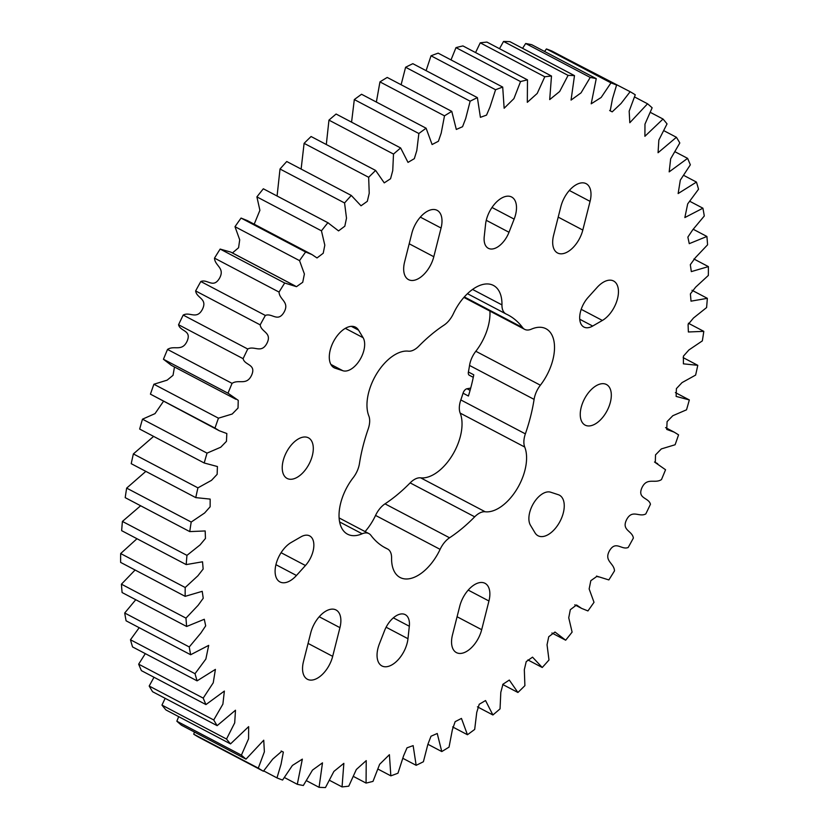 <?xml version="1.0" encoding="UTF-8"?>
<svg xmlns="http://www.w3.org/2000/svg" width="829" height="829" viewBox="0 0 829 829"><rect width="100%" height="100%" fill="white"/><g stroke="black" fill="none" stroke-linecap="round" stroke-linejoin="round"><path stroke-width="1.24" d="M522.591 327.559A18.601 10.352 117.7 0 0 524.643 329.341A18.601 10.352 117.7 0 0 528.995 329.901A18.601 10.352 117.7 0 0 531.399 329.154A40.227 22.373 117.7 0 1 546 328.75A40.227 22.373 117.7 0 1 540.373 385.205A18.601 10.352 117.7 0 0 534.094 399.381A131.635 73.232 117.7 0 1 525.368 433.868A18.601 10.352 117.7 0 0 524.726 447.038A40.227 22.373 117.7 0 1 518.83 485.784A40.227 22.373 117.7 0 1 490.022 511.586A40.227 22.373 117.7 0 1 485.193 511.773A18.601 10.352 117.7 0 0 474.696 516.819A131.635 73.232 117.7 0 1 449.556 537.783A18.601 10.352 117.7 0 0 440.106 549.358A40.227 22.373 117.7 0 1 409.516 578.704A40.227 22.373 117.7 0 1 400.117 577.502A40.227 22.373 117.7 0 1 391.589 558.041A18.601 10.352 117.7 0 0 387.64 549.036A18.601 10.352 117.7 0 0 387.381 548.902A131.635 73.232 117.7 0 1 385.506 547.979A131.635 73.232 117.7 0 1 370.957 535.379A18.601 10.352 117.7 0 0 368.905 533.596A18.601 10.352 117.7 0 0 362.149 533.783A40.227 22.373 117.7 0 1 356.947 535.399A40.227 22.373 117.7 0 1 347.548 534.187A40.227 22.373 117.7 0 1 353.175 477.732A18.601 10.352 117.7 0 0 359.454 463.556A131.635 73.232 117.7 0 1 368.18 429.07A18.601 10.352 117.7 0 0 368.822 415.899A40.227 22.373 117.7 0 1 376.687 373.724A40.227 22.373 117.7 0 1 408.355 351.164A18.601 10.352 117.7 0 0 410.593 351.081A18.601 10.352 117.7 0 0 418.852 346.118A131.635 73.232 117.7 0 1 443.992 325.155A18.601 10.352 117.7 0 0 453.442 313.58A40.227 22.373 117.7 0 1 493.431 285.435A40.227 22.373 117.7 0 1 501.959 304.896A18.601 10.352 117.7 0 0 505.908 313.901A18.601 10.352 117.7 0 0 506.167 314.036A131.635 73.232 117.7 0 1 508.032 314.958A131.635 73.232 117.7 0 1 522.591 327.559L464.344 296.937M473.276 377.33L469.287 375.226A4.684 2.601 -62.3 0 1 468.395 371.993L473.773 374.822A131.635 73.232 117.7 0 1 468.416 396.024L463.038 393.195A131.635 73.232 -62.3 0 1 460.82 399.93A18.601 10.352 -62.3 0 0 460.178 413.101A40.227 22.373 -62.3 0 1 454.282 451.846A40.227 22.373 -62.3 0 1 425.474 477.649A40.227 22.373 -62.3 0 1 420.645 477.836A18.601 10.352 -62.3 0 0 410.148 482.882A131.635 73.232 -62.3 0 1 385.008 503.845A18.601 10.352 -62.3 0 0 375.558 515.42A40.227 22.373 -62.3 0 1 365.081 531.586M305.445 565.513A19.896 11.067 117.7 0 0 309.652 535.897A19.896 11.067 117.7 0 0 304.999 535.296A19.896 11.067 117.7 0 0 300.865 536.891L291.176 542.487A22.932 12.756 -62.3 0 0 276.295 563.264A22.932 12.756 -62.3 0 0 279.964 581.937A22.932 12.756 -62.3 0 0 296.461 575.481L305.445 565.513L281.083 552.705M339.942 627.657L332.678 656.35A22.932 12.756 117.7 0 1 307.404 679.262A22.932 12.756 117.7 0 1 303.476 661.573L310.74 632.879A22.932 12.756 -62.3 0 1 330.647 609.284A22.932 12.756 -62.3 0 1 336.014 609.968A22.932 12.756 -62.3 0 1 339.942 627.657L319.217 616.755M409.319 626.247A19.896 11.067 117.7 0 0 405.226 614.641A19.896 11.067 117.7 0 0 400.573 614.04A19.896 11.067 117.7 0 0 384.542 630.682L379.402 643.822A22.932 12.756 -62.3 0 0 381.91 665.936A22.932 12.756 -62.3 0 0 397.723 660.216A22.932 12.756 -62.3 0 0 407.972 638.713L409.319 626.247L393.35 617.854M488.944 600.994L481.69 629.688A22.932 12.756 117.7 0 1 456.416 652.599A22.932 12.756 117.7 0 1 452.479 634.91L459.743 606.227A22.932 12.756 -62.3 0 1 479.659 582.621A22.932 12.756 -62.3 0 1 485.017 583.315A22.932 12.756 -62.3 0 1 488.944 600.994L468.219 590.103M550.643 492.198A19.896 11.067 117.7 0 0 546.953 492.011A19.896 11.067 117.7 0 0 532.177 505.804A19.896 11.067 117.7 0 0 530.456 525.254L535.006 532.809A22.932 12.756 -62.3 0 0 538.052 535.762A22.932 12.756 -62.3 0 0 560.01 521.4A22.932 12.756 -62.3 0 0 559.399 495.162A22.932 12.756 -62.3 0 0 558.28 494.695L550.643 492.198M506.281 196.318A22.932 12.756 -62.3 0 1 511.638 197.012A22.932 12.756 -62.3 0 1 514.146 219.115L509.006 232.265A19.896 11.067 -62.3 0 1 488.322 248.296A19.896 11.067 -62.3 0 1 484.229 236.69L485.576 224.224A22.932 12.756 -62.3 0 1 506.281 196.318M580.777 182.991A22.932 12.756 -62.3 0 1 586.144 183.675A22.932 12.756 -62.3 0 1 590.072 201.364L582.808 230.058A22.932 12.756 -62.3 0 1 557.534 252.969A22.932 12.756 -62.3 0 1 553.606 235.281L560.87 206.587A22.932 12.756 -62.3 0 1 580.777 182.991M431.774 209.644A22.932 12.756 -62.3 0 1 437.132 210.338A22.932 12.756 -62.3 0 1 441.069 228.027L433.805 256.721A22.932 12.756 -62.3 0 1 408.531 279.632A22.932 12.756 -62.3 0 1 404.604 261.943L411.858 233.25A22.932 12.756 -62.3 0 1 431.774 209.644M350.139 326.491A22.932 12.756 -62.3 0 1 355.496 327.175A22.932 12.756 -62.3 0 1 358.542 330.129L363.092 337.683A19.896 11.067 -62.3 0 1 359.859 359.869A19.896 11.067 -62.3 0 1 342.905 370.739L335.268 368.242A22.932 12.756 -62.3 0 1 334.149 367.775A22.932 12.756 -62.3 0 1 331.6 345.776A22.932 12.756 -62.3 0 1 350.139 326.491M608.227 280.316A22.932 12.756 -62.3 0 1 613.584 281A22.932 12.756 -62.3 0 1 617.253 299.683A22.932 12.756 -62.3 0 1 602.372 320.45L592.683 326.046A19.896 11.067 -62.3 0 1 583.896 327.041A19.896 11.067 -62.3 0 1 588.103 297.424L597.087 287.456A22.932 12.756 -62.3 0 1 608.227 280.316M590.466 425.795A22.932 12.756 -62.3 0 1 585.108 425.111A22.932 12.756 -62.3 0 1 582.559 403.112A22.932 12.756 -62.3 0 1 601.087 383.827A22.932 12.756 -62.3 0 1 606.455 384.511A22.932 12.756 -62.3 0 1 609.004 406.511A22.932 12.756 -62.3 0 1 590.466 425.795M292.461 479.121A22.932 12.756 -62.3 0 1 287.093 478.426A22.932 12.756 -62.3 0 1 284.544 456.427A22.932 12.756 -62.3 0 1 303.082 437.142A22.932 12.756 -62.3 0 1 308.44 437.826A22.932 12.756 -62.3 0 1 310.989 459.826A22.932 12.756 -62.3 0 1 292.461 479.121M463.038 393.195A4.684 2.601 -62.3 0 1 466.996 388.749L470.084 390.376M470.706 388.086L466.996 388.749M489.908 311.082A40.227 22.373 -62.3 0 1 475.825 351.268A18.601 10.352 -62.3 0 0 469.546 365.444A131.635 73.232 -62.3 0 1 468.395 371.993M574.487 75.626L571.057 100.091L581.046 92.848L590.217 77.439A386.138 214.804 -62.3 0 1 596.248 78.641L591.201 103.812L601.149 97.48L610.973 82.89A386.138 214.804 -62.3 0 1 616.579 85.055L612.496 98.713L610.206 110.868L612.206 111.853L621.056 103.48L630.144 91.708A386.138 214.804 -62.3 0 1 635.263 94.796L629.17 111.138L629.812 122.733L647.553 103.791A386.138 214.804 -62.3 0 1 652.143 107.791L644.972 124.132L644.9 136.298L663.024 119.034A386.138 214.804 -62.3 0 1 667.034 123.904L658.848 140.06L658.06 152.723L676.412 137.282A386.138 214.804 -62.3 0 1 679.811 142.971L670.661 158.795L669.179 171.872L687.593 158.36A386.138 214.804 -62.3 0 1 690.339 164.826L680.308 180.142L678.143 193.551L696.453 182.079A386.138 214.804 -62.3 0 1 698.526 189.24L687.687 203.893L684.858 217.561L702.909 208.193A386.138 214.804 -62.3 0 1 704.287 215.996L692.733 229.82L687.863 237.094L689.262 243.664L706.899 236.462A386.138 214.804 -62.3 0 1 707.572 244.814L695.396 257.664L690.319 264.679L691.324 271.611L708.38 266.606A386.138 214.804 -62.3 0 1 708.339 275.446L695.645 287.155L690.391 293.901L691.023 301.155L707.344 298.336A386.138 214.804 -62.3 0 1 706.588 307.569L693.49 318.015L688.091 324.491L688.371 331.983L703.8 331.351A386.138 214.804 -62.3 0 1 702.339 340.885L688.94 349.931L683.417 356.149L683.386 363.838L697.78 365.32A386.138 214.804 -62.3 0 1 695.624 375.081L682.029 382.615L676.402 388.604L676.132 396.407L689.334 399.941A386.138 214.804 -62.3 0 1 686.516 409.816L672.816 415.712L667.096 421.598L666.723 429.412L674.246 432.178L678.568 434.852A386.138 214.804 -62.3 0 1 675.096 444.758L661.345 448.914L655.521 454.883L655.304 462.592L665.552 469.742A386.138 214.804 -62.3 0 1 661.48 479.566C654.806 484.022 646.952 476.872 641.884 487.846C637.097 498.913 648.817 497.41 650.444 504.26A386.138 214.804 -62.3 0 1 645.801 513.928C639.128 517.576 632.289 508.923 626.61 519.638C621.19 530.477 632.382 530.674 633.366 538.073A386.138 214.804 -62.3 0 1 628.195 547.482C621.595 550.301 615.833 540.228 609.595 550.58C603.595 561.098 614.165 562.984 614.496 570.87A386.138 214.804 -62.3 0 1 608.849 579.927L597.067 576.269L590.818 580.673L589.15 588.942L594.01 602.31A386.138 214.804 -62.3 0 1 587.937 610.932L581.595 608.382L576.538 604.983L570.321 609.698L568.735 617.771L572.103 632.112A386.138 214.804 -62.3 0 1 565.668 640.216L554.995 632.04L548.736 636.734L547.047 644.765L548.985 659.988A386.138 214.804 -62.3 0 1 542.249 667.49L532.529 657.148L526.218 661.625L524.322 669.687L524.892 685.656A386.138 214.804 -62.3 0 1 517.918 692.484L509.307 680.06L502.985 684.205L500.809 692.319L500.042 708.868A386.138 214.804 -62.3 0 1 492.903 714.971L485.545 700.546L479.214 704.277L476.737 712.432L474.685 729.427A386.138 214.804 -62.3 0 1 467.442 734.732L461.452 718.422L455.142 721.676L452.344 729.841L449.049 747.105A386.138 214.804 -62.3 0 1 441.774 751.561L437.235 733.489L430.997 736.235L427.868 744.38L423.401 761.737A386.138 214.804 -62.3 0 1 416.158 765.312L413.143 745.623L407.018 747.82L403.557 755.903L397.972 773.198A386.138 214.804 -62.3 0 1 390.842 775.851L389.402 754.691L379.63 764.307L373.009 781.374A386.138 214.804 -62.3 0 1 366.066 783.073L366.231 760.618L356.335 769.499L348.76 786.172A386.138 214.804 -62.3 0 1 342.056 786.908L343.848 763.343L333.88 771.436L325.465 787.55A386.138 214.804 -62.3 0 1 319.061 787.322L322.491 762.846L312.502 770.089L303.331 785.498A386.138 214.804 -62.3 0 1 297.3 784.307L302.347 759.136L292.399 765.457L282.575 780.048A386.138 214.804 -62.3 0 1 276.969 777.892L281.052 764.224L283.342 752.069L281.746 751.302L272.72 759.126L263.404 771.229A386.138 214.804 -62.3 0 1 258.285 768.141L264.378 751.799L263.736 740.204L245.995 759.146A386.138 214.804 -62.3 0 1 241.405 755.146L248.576 738.805L248.648 726.639L230.524 743.903A386.138 214.804 -62.3 0 1 226.514 739.033L234.7 722.878L235.488 710.225L217.136 725.655A386.138 214.804 -62.3 0 1 213.737 719.966L222.887 704.142L224.369 691.075L205.955 704.577A386.138 214.804 -62.3 0 1 203.209 698.111L213.24 682.795L215.405 669.386L197.095 680.858A386.138 214.804 -62.3 0 1 195.022 673.697L205.861 659.045L208.69 645.376L190.639 654.744A386.138 214.804 -62.3 0 1 189.261 646.952L200.815 633.118L205.685 625.843L204.286 619.273L186.649 626.486A386.138 214.804 -62.3 0 1 185.976 618.123L198.152 605.274L203.229 598.258L202.224 591.326L185.168 596.341A386.138 214.804 -62.3 0 1 185.209 587.502L197.903 575.782L203.157 569.036L202.525 561.793L186.204 564.601A386.138 214.804 -62.3 0 1 186.96 555.368L200.058 544.922L205.457 538.456L205.177 530.954L189.748 531.596A386.138 214.804 -62.3 0 1 191.209 522.052L204.608 513.006L210.131 506.788L210.162 499.099L195.768 497.618A386.138 214.804 -62.3 0 1 197.924 487.856L211.519 480.333L217.146 474.333L217.416 466.53L204.214 462.996A386.138 214.804 -62.3 0 1 207.032 453.131L220.732 447.225L226.452 441.349L226.825 433.526L219.302 430.759L214.98 428.085A386.138 214.804 -62.3 0 1 218.452 418.179L232.203 414.023L238.027 408.055L238.244 400.355L227.996 393.195A386.138 214.804 -62.3 0 1 232.068 383.371C238.742 378.915 246.596 386.076 251.664 375.091C256.451 364.035 244.731 365.527 243.104 358.677A386.138 214.804 -62.3 0 1 247.747 349.019C254.42 345.361 261.259 354.014 266.938 343.299C272.358 332.46 261.166 332.263 260.182 324.864A386.138 214.804 -62.3 0 1 265.353 315.455C271.953 312.637 277.715 322.709 283.953 312.357C289.953 301.839 279.383 299.963 279.052 292.077A386.138 214.804 -62.3 0 1 284.699 283.021L296.481 286.668L302.73 282.274L304.398 274.005L299.538 260.627A386.138 214.804 -62.3 0 1 305.611 252.006L311.953 254.555L317.01 257.954L323.227 253.239L324.813 245.166L321.445 230.825A386.138 214.804 -62.3 0 1 327.88 222.721L338.553 230.897L344.812 226.203L346.501 218.172L344.563 202.96A386.138 214.804 -62.3 0 1 351.289 195.447L361.019 205.789L367.32 201.312L369.226 193.25L368.656 177.292A386.138 214.804 -62.3 0 1 375.63 170.453L384.241 182.877L390.563 178.732L392.739 170.629L393.506 154.07A386.138 214.804 -62.3 0 1 400.645 147.966L408.003 162.391L414.334 158.66L416.811 150.515L418.863 133.521A386.138 214.804 -62.3 0 1 426.106 128.215L432.096 144.526L438.406 141.262L441.204 133.106L444.499 115.842A386.138 214.804 -62.3 0 1 451.774 111.376L456.313 129.448L462.551 126.713L465.68 118.568L470.147 101.2A386.138 214.804 -62.3 0 1 477.39 97.625L480.405 117.324L486.53 115.117L489.991 107.034L495.576 89.739A386.138 214.804 -62.3 0 1 502.706 87.086L504.146 108.247L513.918 98.63L520.539 81.574A386.138 214.804 -62.3 0 1 527.482 79.864L527.317 102.319L537.213 93.439L544.788 76.776A386.138 214.804 -62.3 0 1 551.492 76.03L549.7 99.594L559.668 91.501L568.083 75.387A386.138 214.804 -62.3 0 1 574.487 75.626L509.939 41.678A386.138 214.804 117.7 0 0 503.535 41.45L499.504 48.693M596.248 78.641L531.7 44.693A386.138 214.804 117.7 0 0 525.669 43.502L522.581 48.331M616.579 85.055L552.031 51.108A386.138 214.804 117.7 0 0 546.425 48.952L544.58 51.471M630.144 91.708L565.316 58.103M194.442 732.038L193.737 734.204A386.138 214.804 117.7 0 0 198.856 737.292L263.404 771.229M178.681 716.65L176.857 721.209A386.138 214.804 117.7 0 0 181.447 725.209L245.995 759.146M165.158 698.329L161.966 705.096A386.138 214.804 117.7 0 0 165.976 709.966L230.524 743.903M153.997 677.252L149.189 686.029A386.138 214.804 117.7 0 0 152.588 691.718L217.136 725.655M145.303 653.635L138.661 664.174A386.138 214.804 117.7 0 0 141.407 670.64L205.955 704.577M139.199 627.698L130.474 639.76A386.138 214.804 117.7 0 0 132.547 646.921L197.095 680.858M135.759 599.719L124.713 613.004A386.138 214.804 117.7 0 0 126.091 620.807L190.639 654.744M135.106 570.01L121.428 584.186A386.138 214.804 117.7 0 0 122.101 592.538L186.649 626.486M136.992 538.726L120.661 553.554A386.138 214.804 117.7 0 0 120.619 562.394L185.168 596.341M140.629 505.763L122.412 521.431A386.138 214.804 117.7 0 0 121.656 530.664L186.204 564.601M145.852 471.369L126.661 488.115A386.138 214.804 117.7 0 0 125.2 497.649L189.748 531.596M153.614 436.396L133.376 453.919A386.138 214.804 117.7 0 0 131.22 463.68L195.768 497.618M163.437 401.391L155.013 413.63L142.484 419.184A386.138 214.804 117.7 0 0 139.666 429.059L204.214 462.996M174.484 366.988L173.033 375.319L167.116 380.159L153.904 384.241A386.138 214.804 117.7 0 0 150.432 394.148L219.302 430.759M295.383 286.046L230.835 252.109L220.151 249.073A386.138 214.804 117.7 0 0 214.504 258.13C214.835 266.016 225.405 267.902 219.405 278.42C213.167 288.772 207.405 278.699 200.805 281.518A386.138 214.804 117.7 0 0 195.634 290.927C196.618 298.326 207.81 298.523 202.39 309.362C196.711 320.077 189.872 311.424 183.199 315.072A386.138 214.804 117.7 0 0 178.556 324.74C180.183 331.59 191.903 330.087 187.116 341.154C182.048 352.128 174.194 344.978 167.52 349.434A386.138 214.804 117.7 0 0 163.448 359.258L171.323 365.32L235.861 399.257M311.953 254.555L247.405 220.618L241.063 218.068A386.138 214.804 117.7 0 0 234.99 226.69L239.705 239.799L238.586 247.736L232.431 252.949M328.522 223.053L263.332 188.784A386.138 214.804 117.7 0 0 256.897 196.887L259.902 210.297L254.202 224.182M351.289 195.447L286.751 161.51A386.138 214.804 117.7 0 0 280.015 169.012L277.083 196.007M375.63 170.453L311.082 136.516A386.138 214.804 117.7 0 0 304.108 143.344L301.124 169.075M400.645 147.966L336.097 114.029A386.138 214.804 117.7 0 0 328.958 120.132L326.305 144.515M426.106 128.215L361.558 94.268A386.138 214.804 117.7 0 0 354.315 99.573L351.569 122.164M451.774 111.376L387.226 77.439A386.138 214.804 117.7 0 0 379.951 81.895L376.366 102.06M477.39 97.625L412.842 63.688A386.138 214.804 117.7 0 0 405.599 67.263L401.112 84.734M502.706 87.086L438.158 53.149A386.138 214.804 117.7 0 0 431.028 55.802L426.096 70.652M527.482 79.864L462.934 45.927A386.138 214.804 117.7 0 0 455.991 47.626L451.007 59.906M551.492 76.03L486.944 42.092A386.138 214.804 117.7 0 0 480.24 42.828L475.566 52.569M544.788 76.776L480.24 42.828M520.539 81.574L455.991 47.626M495.576 89.739L431.028 55.802M470.147 101.2L405.599 67.263M444.499 115.842L379.951 81.895M418.863 133.521L354.315 99.573M393.506 154.07L328.958 120.132M368.656 177.292L304.108 143.344M344.563 202.96L280.015 169.012M263.332 188.784L327.88 222.721M321.445 230.825L256.897 196.887M241.063 218.068L305.611 252.006M299.538 260.627L234.99 226.69M220.151 249.073L284.699 283.021M279.052 292.077L214.504 258.13M200.805 281.518L265.353 315.455M260.182 324.864L195.634 290.927M183.199 315.072L247.747 349.019M243.104 358.677L178.556 324.74M167.52 349.434L232.068 383.371M227.996 393.195L163.448 359.258M153.904 384.241L218.452 418.179M214.98 428.085L150.432 394.148M142.484 419.184L207.032 453.131M133.376 453.919L197.924 487.856M126.661 488.115L191.209 522.052M122.412 521.431L186.96 555.368M120.661 553.554L185.209 587.502M121.428 584.186L185.976 618.123M124.713 613.004L189.261 646.952M130.474 639.76L195.022 673.697M138.661 664.174L203.209 698.111M149.189 686.029L213.737 719.966M161.966 705.096L226.514 739.033M176.857 721.209L241.405 755.146M193.737 734.204L258.285 768.141M263.684 770.897L276.969 777.892M284.42 777.529L297.3 784.307M306.419 780.669L319.061 787.322M329.496 780.307L342.056 786.908M353.434 776.431L366.066 783.073M377.993 769.094L390.842 775.851M402.904 758.348L416.158 765.312M427.888 744.266L441.774 751.561M452.634 726.94L467.442 734.732M477.431 706.836L492.903 714.971M502.695 684.485L517.918 692.484M527.876 659.925L542.249 667.49M689.334 399.941L675.386 392.604M697.78 365.32L683.148 357.631M703.8 331.351L688.371 323.237M707.344 298.336L692.008 290.274M708.38 266.606L693.894 258.99M706.899 236.462L693.241 229.281M702.909 208.193L689.801 201.302M696.453 182.079L683.697 175.365M687.593 158.36L675.003 151.748M676.412 137.282L663.842 130.671M663.024 119.034L650.319 112.35M647.553 103.791L634.558 96.962M610.973 82.89L546.425 48.952M590.217 77.439L525.669 43.502M568.083 75.387L503.535 41.45M339.6 521.928L362.149 533.783M375.558 515.42L440.106 549.358M460.178 413.101L524.726 447.038M514.146 219.115L492.001 207.478M590.072 201.364L569.347 190.463M441.069 228.027L420.334 217.125M358.542 330.129L351.341 326.346M602.372 320.45L581.191 309.321M592.683 326.046L579.73 319.238M335.268 368.242L333.134 367.123M342.905 370.739L330.875 364.418M363.092 337.683L345.33 328.346M433.805 256.721L409.194 243.778M582.808 230.058L558.207 217.115M509.006 232.265L486.271 220.307M481.69 629.688L457.08 616.755M407.972 638.713L386.107 627.221M332.678 656.35L308.077 643.408M296.461 575.481L275.922 564.684M460.82 399.93L525.368 433.868M420.645 477.836L485.193 511.773M410.148 482.882L474.696 516.819M385.008 503.845L449.556 537.783M383.692 546.964L387.381 548.902M472.571 289.445L501.959 304.896M475.825 351.268L540.373 385.205M469.546 365.444L534.094 399.381M463.919 297.414L524.643 329.341M294.336 285.539L231.933 252.731M281.746 751.302L281.145 750.991M565.026 639.884L551.917 632.993M581.595 608.382L574.798 604.818M598.165 576.891L596.569 576.051M657.677 463.68L654.516 462.012M674.246 432.178L665.563 427.609M611.802 111.635L609.647 110.506M611.605 111.532L609.657 110.506M383.568 546.891L387.64 549.036M339.092 517.918L368.905 533.596M467.473 293.694L505.908 313.901"/></g></svg>
